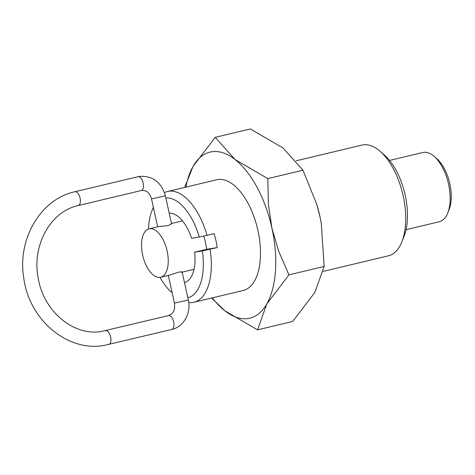 <?xml version="1.0" encoding="UTF-8"?>
<svg xmlns="http://www.w3.org/2000/svg" width="475" height="475" viewBox="0 0 475 475"><rect width="100%" height="100%" fill="white"/><g stroke="black" fill="none" stroke-linecap="round" stroke-linejoin="round"><path stroke-width="0.71" d="M323.208 271.391L388.384 255.829A56.923 28.322 -103.4 0 0 401.791 242.048A56.923 28.322 -103.4 0 0 380.131 151.329A56.923 28.322 -103.4 0 0 362.947 144.893A56.923 28.322 -103.4 0 0 361.944 145.089L296.263 160.776M169.201 213.132A35.649 17.735 76.6 0 1 191.567 238.284L199.298 237.019A51.152 25.448 -103.4 0 0 165.87 197.986M199.298 237.019L214.172 233.682A56.923 28.322 76.6 0 1 217.229 247.576L202.35 250.913L194.619 252.178L206.625 249.31A35.649 17.735 -103.4 0 0 203.787 236.075M194.619 252.178A35.649 17.735 76.6 0 1 184.478 282.637M164.481 192.624A56.923 28.322 76.6 0 1 167.562 191.502A56.923 28.322 76.6 0 1 168.566 191.3A56.923 28.322 76.6 0 1 207.041 235.386M210.092 249.28A56.923 28.322 76.6 0 1 194.002 302.243A56.923 28.322 76.6 0 1 192.998 302.444A56.923 28.322 76.6 0 1 188.735 302.51M187.809 297.783A51.152 25.448 -103.4 0 0 202.35 250.913M206.625 249.31L217.229 247.576M160.057 277.394A51.152 25.448 -103.4 0 0 171.445 292.178A51.152 25.448 -103.4 0 0 172.14 292.772M153.407 207.593A51.152 25.448 -103.4 0 0 151.982 210.668A51.152 25.448 -103.4 0 0 148.503 229.009M380.131 151.329L384.501 155.153A51.152 25.448 76.6 0 1 403.964 236.663L401.791 242.048M406.083 229.657L439.333 221.718A35.578 17.7 -103.4 0 0 447.711 213.103A35.578 17.7 -103.4 0 0 434.174 156.406A35.578 17.7 -103.4 0 0 423.433 152.38A35.578 17.7 -103.4 0 0 422.809 152.505L389.559 160.443M434.174 156.406L436.869 158.757A32.021 15.93 76.6 0 1 449.053 209.79L447.711 213.103M171.528 223.737L168.322 225.613L158.496 226.605L149.108 228.831A24.908 12.392 -103.4 0 0 142.738 255.497A24.908 12.392 -103.4 0 0 160.241 277.364A24.908 12.392 -103.4 0 0 160.675 277.281A24.908 12.392 -103.4 0 0 167.046 250.616A24.908 12.392 -103.4 0 0 149.548 228.742A24.908 12.392 -103.4 0 0 149.108 228.831M169.183 275.233L178.558 272.169C182.109 271.676 183.023 271.73 181.313 272.335M242.161 290.706A56.923 28.322 -103.4 0 0 256.571 276.723A56.923 28.322 -103.4 0 0 234.911 186.004A56.923 28.322 -103.4 0 0 217.722 179.562A56.923 28.322 -103.4 0 0 215.733 180.037M211.648 298.027L224.812 310.757L257.539 329.852L266.819 303.893L288.966 274.859L278.623 251.079L271.949 228.273A85.387 42.483 -103.4 0 0 235.072 159.517A85.387 42.483 -103.4 0 0 211.612 151.78A85.387 42.483 -103.4 0 0 193.064 166.381A85.387 42.483 -103.4 0 0 185.921 187.12M212.367 297.861A85.387 42.483 -103.4 0 0 224.812 310.757A85.387 42.483 -103.4 0 0 248.271 318.493A85.387 42.483 -103.4 0 0 266.819 303.893A85.387 42.483 -103.4 0 0 271.949 228.273L268.428 204.713L267.805 178.612L235.072 159.517L215.217 137.346L193.064 166.381L184.71 187.411M215.217 137.346L250.373 128.951L283.106 148.046L302.967 170.216L316.706 204.203L319.978 216.802L321.302 223.452L324.128 266.463L314.848 292.422L292.701 321.456L257.539 329.852M321.302 223.452L321.296 223.422A85.387 42.483 -103.4 0 0 321.296 223.422A85.387 42.483 -103.4 0 0 319.978 216.802A85.387 42.483 -103.4 0 0 316.736 204.309L316.706 204.203M302.967 170.216L267.805 178.612M324.128 266.463L288.966 274.859M78.108 205.592A7.113 3.539 -103.4 0 0 78.232 205.562A7.113 3.539 -103.4 0 0 80.055 197.944A7.113 3.539 -103.4 0 0 75.056 191.698A7.113 3.539 -103.4 0 0 74.925 191.722A7.113 3.539 -103.4 0 0 74.795 191.757M108.65 344.517A7.113 3.539 -103.4 0 0 108.775 344.494A7.113 3.539 -103.4 0 0 110.598 336.87A7.113 3.539 -103.4 0 0 105.598 330.624A7.113 3.539 -103.4 0 0 105.474 330.647A7.113 3.539 -103.4 0 0 105.361 330.677M137.845 176.706A7.113 3.539 76.6 0 1 137.97 176.67A7.113 3.539 76.6 0 1 138.094 176.647A7.113 3.539 76.6 0 1 143.094 182.893A7.113 3.539 76.6 0 1 141.271 190.511A7.113 3.539 76.6 0 1 141.146 190.54M157.635 226.795L151.501 198.9L165.401 195.842L171.6 224.046M168.388 315.632A7.113 3.539 76.6 0 1 168.512 315.596A7.113 3.539 76.6 0 1 168.637 315.572A7.113 3.539 76.6 0 1 173.636 321.818A7.113 3.539 76.6 0 1 171.819 329.436A7.113 3.539 76.6 0 1 171.695 329.466M182.121 271.902L188.308 300.04L174.408 303.098C174.96 308.56 174.699 313.114 168.512 315.596L102.178 331.312C74.13 336.918 42.833 311.238 37.982 276.836C32.027 244.174 51.413 211.06 78.232 205.562L141.716 190.422C145 190.594 146.888 191.14 147.387 192.066C147.695 192.31 150.094 193.83 151.501 198.9M243.164 290.504L194.002 302.243M216.719 179.764L167.562 191.502M171.445 292.178L172.14 292.796M151.982 210.668L153.342 207.29M188.308 300.04C191.419 312.728 183.813 326.871 171.819 329.436L104.47 345.355C67.533 352.432 28.922 319.574 23.75 277.917C17.195 239.198 40.559 199.078 74.925 191.722L139.424 176.379C152.671 175.625 161.334 182.115 165.401 195.842M168.328 275.452L174.408 303.098M194.032 269.313L182.174 272.145M169.67 275.132L160.675 277.281M182.465 220.863L171.475 223.487"/></g></svg>
